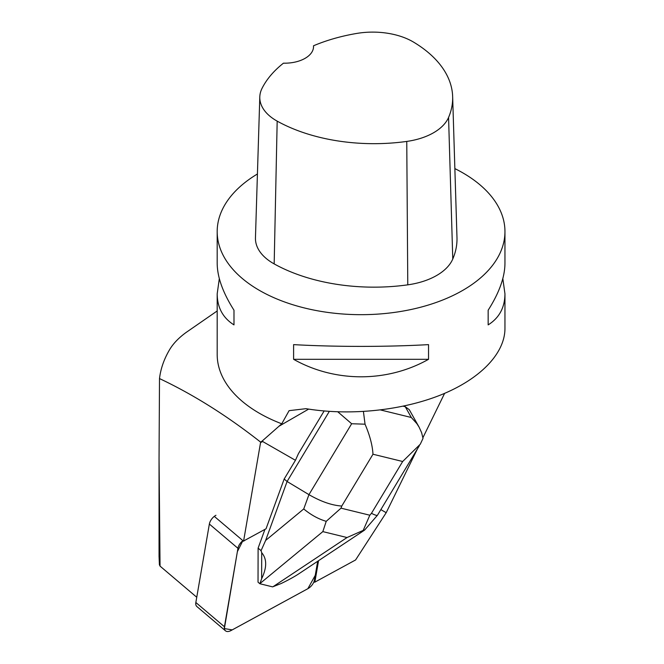 <?xml version="1.0" encoding="UTF-8"?>
<svg xmlns="http://www.w3.org/2000/svg" width="664" height="664" viewBox="0 0 664 664"><rect width="100%" height="100%" fill="white"/><g stroke="black" fill="none" stroke-linecap="round" stroke-linejoin="round"><path stroke-width="1" d="M225.469 630.8A8.566 4.889 130.3 0 0 230.997 630.551L307.872 588.686A8.566 4.889 130.3 0 0 314.462 579.913L317.674 561.271L315.251 575.339L307.855 588.702L232.226 629.887L224.374 628.567L237.38 551.626L242.891 540.645A8.566 4.889 130.3 0 0 237.953 548.315L224.44 626.758A8.566 4.889 130.3 0 0 225.469 630.8L196.876 606.539A8.566 4.889 -49.7 0 1 195.847 602.497L209.359 524.054A8.566 4.889 -49.7 0 1 215.949 515.281M380.862 509.62L386.199 512.699L417.44 448.872M444.606 393.362L422.918 437.692M502.822 278.598L504.955 293.853L504.955 328.597C504.856 353.522 480.279 378.986 441.004 394.856C401.612 410.651 349.737 415.963 305.996 408.675L289.097 410.659L281.752 423.798L262.039 441.153L295.447 460.301L298.476 453.578L324.123 410.991M386.199 512.699L355.58 559.968L314.645 582.253A8.566 4.897 130.3 0 0 315.143 580.485L318.554 560.69M214.298 516.376L243.563 541.218A8.566 4.897 130.3 0 1 245.223 540.114L266.048 528.776L284.175 479.018L295.447 460.301M243.563 541.218L260.637 442.133L262.039 441.153M313.972 581.681L314.645 582.253M196.751 597.251L160.049 566.11L159.045 458.542L159.501 378.571C193.332 394.541 227.038 415.73 260.637 442.133M216.713 311.291L186.186 332.407C178.782 337.768 173.238 343.545 169.561 349.737C164.016 359.149 160.663 368.761 159.501 378.571M281.752 423.798A143.88 83.066 180 0 1 217.186 354.493L217.186 293.853L219.327 278.598M257.424 173.985A143.88 83.066 0 0 0 217.186 231.603A143.88 83.066 0 0 0 259.333 290.342A143.88 83.066 0 0 0 416.137 308.353A143.88 83.066 0 0 0 504.955 231.603A143.88 83.066 0 0 0 481.118 185.812A143.88 83.066 0 0 0 454.865 168.606M217.186 231.603L217.186 263.334C217.302 277.162 222.905 292.782 233.985 310.204L233.985 324.887C222.905 317.923 217.302 307.573 217.186 293.853M428.537 359.307C387.153 382.63 334.996 382.63 293.604 359.307L293.604 344.624C334.996 346.981 387.153 346.981 428.537 344.624L428.537 359.307L293.604 359.307M504.955 293.853C504.839 307.573 499.245 317.923 488.156 324.887L488.156 310.204C499.245 292.782 504.839 277.162 504.955 263.334L504.955 231.603M313.508 45.783A28.776 16.617 0 0 1 313.541 46.571A28.776 16.617 0 0 1 283.462 63.171A139.548 80.568 0 0 0 262.006 88.428A56.813 32.802 0 0 0 259.798 96.927L255.457 237.853A61.146 35.308 0 0 0 274.174 263.907A143.88 83.066 0 0 0 407.779 284.839A61.146 35.308 0 0 0 452.773 259.018A143.88 83.066 0 0 0 456.981 237.546L452.649 96.612A139.548 80.568 0 0 0 413.63 42.156A56.813 32.802 0 0 0 356.651 33.449A139.548 80.568 0 0 0 313.508 45.783L313.508 47.393M259.798 96.927A56.813 32.802 0 0 0 277.178 121.13A139.548 80.568 0 0 0 406.758 141.424A56.813 32.802 0 0 0 448.565 117.437A139.548 80.568 0 0 0 452.649 96.612M233.985 324.887L233.985 310.204M488.156 310.204L488.156 324.887M160.049 566.11L159.401 564.749L159.045 556.108M284.175 479.018L287.097 481.5L265.625 540.446L261.068 550.655L258.105 548.14L264.944 529.374M261.649 578.726L261.707 552.722C267.003 558.905 266.986 567.571 261.649 578.726L259.89 583.747L258.03 582.17L258.105 548.14M403.239 406.21L405.248 406.7L411.315 417.49L416.884 423.665L419.108 427.151L421.598 432.621L423.026 438.389L420.271 444.224L402.666 461.497L371.466 513.305C374.952 515.106 376.953 515.745 377.476 515.231L419.357 445.693M259.89 583.747L272.622 586.868L281.187 583.507C288.525 579.971 294.476 576.684 299.041 573.654L364.295 530.295M326.223 521.331L322.837 531.615L347.031 537.533L363.208 530.387L369.815 515.214L341.005 508.159L326.223 521.331C318.421 519.04 310.926 514.915 303.738 508.956L308.951 494.647C320.944 501.577 331.884 505.379 341.777 506.043L372.977 454.234C372.487 445.428 369.84 435.41 365.042 424.196L351.654 423.74L308.951 494.647L287.097 481.5L329.319 411.406M261.068 550.655L261.707 552.722M419.108 427.151L409.273 409.671L405.248 406.7M365.042 424.196L363.424 411.539M363.208 530.387L364.677 529.996M195.847 602.497L224.44 626.758M237.953 548.315L209.359 524.054M278.938 426.255L308.644 409.107M262.861 441.494L260.562 442.564M314.47 579.913L315.143 580.485M406.758 141.424L407.779 284.839M277.178 121.13L274.174 263.907M448.565 117.437L452.773 259.018M371.466 513.305L369.815 515.214M372.977 454.234L402.666 461.497M341.005 508.159L341.777 506.043M411.315 417.49L380.621 409.978M337.827 411.846L351.654 423.74M303.738 508.956L265.625 540.446M259.973 583.548L322.837 531.615M347.031 537.533L272.995 586.735M159.045 556.664L159.045 458.542M377.476 515.231L364.827 529.822"/></g></svg>
